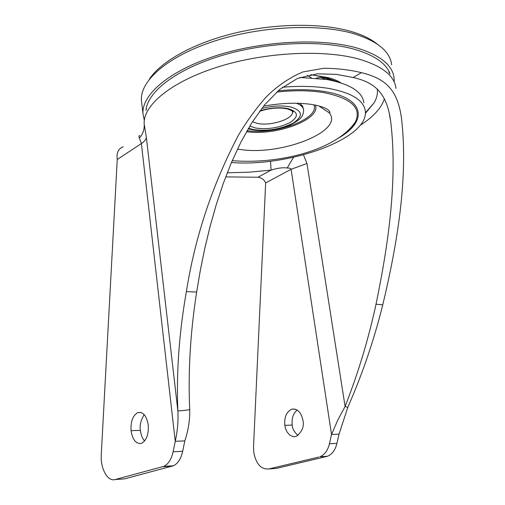 <?xml version="1.0" encoding="UTF-8"?>
<svg xmlns="http://www.w3.org/2000/svg" width="505" height="505" viewBox="0 0 505 505"><rect width="100%" height="100%" fill="white"/><g stroke="black" fill="none" stroke-linecap="round" stroke-linejoin="round"><path stroke-width="0.76" d="M303.511 109.389L302.564 106.069L299.749 103.323M377.412 44.219C371.263 39.156 362.748 34.984 351.865 31.695C322.386 22.851 276.323 23.129 234.932 33.071C193.529 43.039 160.887 61.433 149.265 79.335M282.409 87.258C299.503 85.799 314.842 86.172 328.42 88.375C351.65 92.699 363.953 100.299 365.336 111.188C368.764 138.843 288.702 167.199 231.441 162.522M300.046 77.429L326.956 79.531C350.154 83.988 362.457 91.752 363.871 102.824M145.97 110.324L145.97 110.349C147.466 91.784 176.157 69.337 221.19 55.701C266.141 42.054 321.388 39.731 354.92 49.408C374.577 55.291 386.306 63.472 390.094 73.951M388.793 71.028L389.153 72.663M144.127 119.483L142.978 113.77C141.526 94.732 169.232 70.687 216.039 55.695C262.745 40.678 321.799 37.78 357.111 48.057C380.284 55.178 392.612 65.17 394.083 78.035L394.178 81.557M141.716 102.767L141.444 100.413C139.935 80.882 167.471 56.364 214.057 41.202C260.548 26.008 319.381 23.274 354.63 33.942C377.772 41.328 390.113 51.617 391.646 64.804M146.349 109.282L146.273 108.196M144.146 123.776L146.362 137.417L177.88 410.975C176.239 372.93 179.073 333.142 186.383 291.606C194.987 237.066 212.34 184.925 238.448 135.189C246.573 121.553 255.776 108.865 266.047 97.124C276.91 86.191 289.201 77.795 302.912 71.944L323.951 68.244C337.63 68.427 350.123 69.898 361.428 72.663C385.668 78.584 397.561 89.644 401.5 118.322C408.444 177.735 397.258 244.073 382.752 304.862C374.066 339.89 362.413 374.053 347.806 407.352L345.098 406.456C358.209 373.05 368.517 338.962 376.023 304.193C388.358 244.445 397.694 180.115 390.737 121.768C387.051 93.854 375.808 82.586 353.172 77.53L336.387 74.374L317.336 73.825L297.59 78.376L279.682 89.448L264.57 104.926L251.736 122.898L240.834 142.252L231.397 162.616L223.223 183.624L216.165 204.954L210.067 226.524L204.822 248.271L200.365 270.143L196.647 292.054C190.322 332.719 188.011 371.914 189.716 409.643C181.857 410.937 180.784 410.489 177.88 410.975C178.398 421.037 177.52 431.15 175.248 441.307L184.817 440.89C188.34 430.443 189.975 420.027 189.716 409.643M284.807 425.343C284.201 417.117 286.505 411.739 291.713 409.214L291.827 409.176C297.401 408.457 301.1 412.162 302.931 420.305C304.345 426.46 302.091 431.851 296.176 436.484L293.493 436.774L289.801 435.19L287.118 432.078L285.54 428.568L284.807 425.343L292.231 425.084C292.433 428.852 294.396 432.312 298.114 435.474M297.186 410.009C293.152 413.494 291.505 418.519 292.231 425.084M303.486 154.858L306.977 163.487L345.098 406.456L337.605 420.457L331.533 434.483L339.025 434.155L336.949 443.371C335.269 450.094 332.082 454.399 327.379 456.286L276.267 468.432L268.843 468.943C261.06 469.524 256.029 464.007 253.762 452.379L253.523 446.893L265.649 182.905C264.172 179.603 261.609 177.722 257.96 177.242L225.697 176.895M144.19 414.573C140.762 420.305 139.5 425.563 140.409 430.355C140.838 434.653 142.233 438.201 144.607 441.004M131.047 430.677C132.531 439.729 135.914 443.983 141.211 443.428L141.602 443.295C146.526 440.379 148.748 434.319 148.274 425.115C146.646 415.842 143.174 411.657 137.852 412.572C132.884 415.388 130.618 421.423 131.047 430.677L140.409 430.355M257.96 177.242L271.09 170.103C277.718 168.045 283.084 167.357 287.187 168.02C289.58 167.988 290.88 168.417 291.101 169.308L331.533 434.483L329.449 443.756C327.77 450.523 324.582 454.853 319.886 456.747L326.299 456.608M339.025 434.155L347.806 407.352M175.248 441.307L141.394 143.559L139.386 137.998C142.991 134.16 144.581 129.349 144.159 123.561C143.376 104.901 171.58 81.438 218.431 66.793C265.188 52.129 323.907 49.219 359.049 59.123C382.26 66.035 394.569 75.794 395.989 88.4M175.254 441.307L173.108 451.786C171.391 459.424 168.272 464.284 163.765 466.374L115.254 479.523C107.628 481.959 100.274 468.507 101.265 454.62L117.242 159.492L141.394 143.559C144.31 141.634 145.97 139.588 146.362 137.417M139.386 137.998C138.641 136.217 138.793 135.441 139.841 135.668M123.201 146.822C118.328 148.596 116.346 152.819 117.242 159.492M268.843 468.943L318.807 457.069M293.519 157.289L287.187 168.02M184.817 440.89L182.677 451.293L173.108 451.786M115.254 479.523L124.59 478.879L173.316 465.787C177.842 463.71 180.96 458.875 182.677 451.293M227.269 172.798L249.091 172.199L271.09 170.103L270.535 161.202M252.475 121.73L257.279 123.378C270.396 126.452 293.733 118.953 292.445 111.902L292.25 111.024M249.786 126.061L255.505 128.005C267.827 129.703 279.423 127.834 290.299 122.406C299.105 116.396 298.348 111.794 288.02 108.588C279.385 106.965 270.024 107.723 259.942 110.854M248.479 128.251L252.986 129.507C267.24 131.464 280.673 129.299 293.272 123.024C303.537 116.074 302.691 110.721 290.735 106.965C282.106 105.261 272.441 105.766 261.741 108.48M248.195 128.737L252.273 129.76C264.481 131.59 276.854 130.113 289.378 125.335C301.649 119.249 303.265 116.156 303.619 110.071C303.309 107.23 300.898 104.952 296.378 103.228M276.683 92.061C294.011 90.193 309.559 90.344 323.333 92.522C351.051 98.065 361.776 107.811 355.495 121.755C353.008 126.502 348.526 131.111 342.049 135.561M278.059 90.837C295.135 89.101 310.468 89.309 324.046 91.468C365.304 97.856 368.151 121.37 338.344 138.162M319.368 106.29L329.304 112.88C344.385 131.047 282.106 155.553 241.377 149.638L237.47 149.095M315.335 105.109C321.42 119.414 276.046 136.224 246.516 131.66L246.509 131.66M313.94 104.832C319.924 118.725 275.825 135.106 247.128 130.643L247.09 130.643M360.103 125.354C373.29 116.964 381.389 108.114 384.4 98.803M365.386 113.278L374.129 102.774C376.85 98.071 377.891 93.45 377.267 88.918M334.051 80.97L322.316 76.798L310.708 74.639M326.11 77.65L338.905 82.258M376.023 304.193L382.752 304.862M353.172 77.53L361.428 72.663M196.647 292.054L186.383 291.606M329.449 443.756L336.949 443.371M306.977 163.487L291.101 169.308L265.649 182.905M172.274 466.14L162.73 466.727M292.319 111.087L292.445 111.902L292.95 112.066C293.834 111.662 291.915 110.595 287.206 108.872C278.709 107.243 269.518 108.051 259.62 111.289M342.119 135.51C348.766 130.934 353.229 126.351 355.495 121.755C336.298 150.547 277.908 164.415 232.874 160.704L232.243 160.634M263.547 106.189C281.923 102.868 298.303 102.345 312.677 104.611C320.296 105.981 325.611 107.862 328.622 110.248L330.036 112.261L329.304 112.88M388.926 71.558L389.582 73.244M142.978 113.77L141.444 100.413M365.38 113.391L374.129 102.774L365.399 112.785M310.745 74.633L329.216 77.865C334.253 79.323 338.142 80.989 340.881 82.87M316.25 75.7L320.959 76.697L333.205 80.775M295.185 409.138L291.713 409.214M390.737 121.768L389.443 114.622M327.379 456.286L319.886 456.747M137.852 412.572L141.135 412.503M173.316 465.787L163.765 466.374M325.637 79.317L320.871 77.454L316.263 78.149M311.288 77.77L307.248 75.327"/></g></svg>
